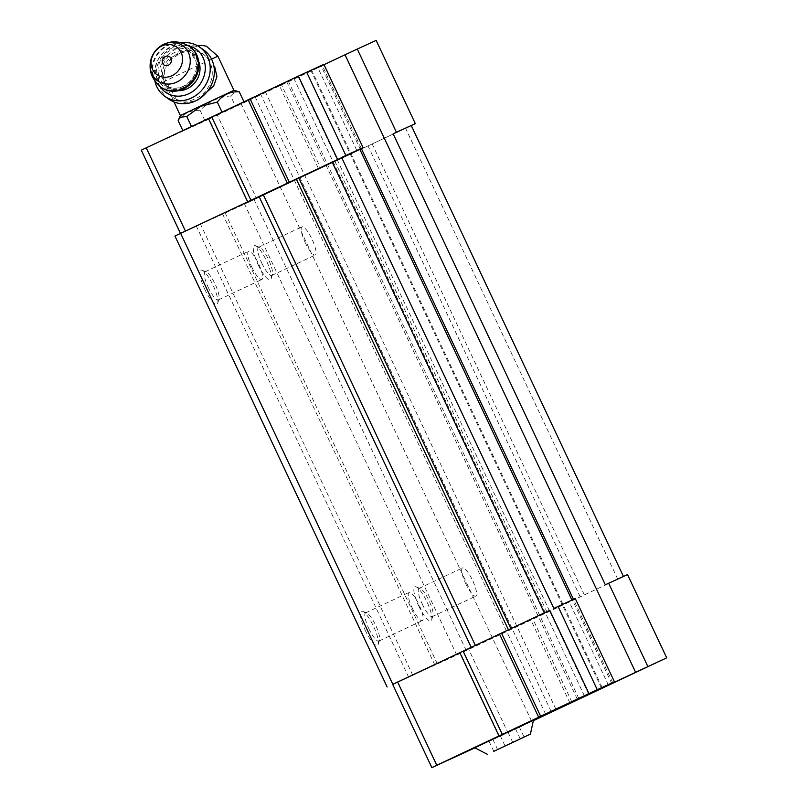 <?xml version="1.0" encoding="UTF-8"?>
<svg xmlns="http://www.w3.org/2000/svg" width="808" height="808" viewBox="0 0 808 808"><rect width="100%" height="100%" fill="white"/><g stroke="black" fill="none" stroke-linecap="round" stroke-linejoin="round"><path stroke-width="0.61" stroke-dasharray="4.04 3.03" d="M195.92 50.783A26.391 23.533 125.1 0 1 202.929 53.995A26.391 23.533 125.1 0 1 207.01 89.112A26.391 23.533 125.1 0 1 172.589 97.182L176.73 100.091L165.559 80.8C163.893 75.316 164.377 69.862 167.004 64.418L169.306 60.954L180.396 53.045L192.183 50.177L195.92 50.783L203.586 54.53L209.777 59.954L211.555 59.125M180.376 115.514L233.936 90.314M176.73 100.091L186.163 102.889L197.829 100.03M392.708 684.416L456.772 655.066L623.443 576.457M392.678 684.366L460.479 653.298L627.523 574.589M456.772 655.066L244.561 204.111L411.262 125.533L248.278 202.343L180.477 233.411L341.703 157.409M466.297 650.602L254.096 199.637M544.683 613.646L332.482 162.691M547.157 612.474L334.946 161.519M580.225 596.89L368.024 145.925M584.366 594.94L372.165 143.986M617.777 579.195L405.576 128.24M623.463 576.488L605.344 584.79M324.028 64.66L240.956 103.495L323.887 64.347M612.656 682.609L573.478 599.354M361.277 148.419L322.261 65.488M601.405 687.911L311.019 70.791M584.437 695.961L294.041 78.851M578.881 698.587L288.486 81.477M555.965 709.333L265.569 92.213M531.492 720.918L240.956 103.495M545.622 714.201L255.086 96.778M551.177 711.575L260.641 94.152M577.336 699.314L286.8 81.891M588.588 694.011L298.051 76.588M602.182 687.537L311.646 70.114M575.256 598.536L571.933 600.061M571.943 600.102L553.914 608.363M204.697 289.133A18.847 4.595 64.8 0 0 217.695 303.232A18.847 4.595 64.8 0 0 213.029 285.264A18.847 4.595 64.8 0 0 202.131 270.226A18.847 4.595 64.8 0 0 204.697 289.133M365.216 630.25A18.847 4.595 64.8 0 0 378.215 644.35A18.847 4.595 64.8 0 0 373.538 626.382A18.847 4.595 64.8 0 0 362.651 611.343A18.847 4.595 64.8 0 0 365.216 630.25M174.932 236.017L244.561 204.111M408.596 677.134L196.384 226.179M412.736 675.195L200.525 224.24M437.36 663.913L225.159 212.958M434.896 665.085L222.685 214.13M418.655 605.768A18.847 4.595 64.8 0 0 431.644 619.867A18.847 4.595 64.8 0 0 426.978 601.899A18.847 4.595 64.8 0 0 416.09 586.861A18.847 4.595 64.8 0 0 418.655 605.768M258.136 264.65A18.847 4.595 64.8 0 0 271.135 278.75A18.847 4.595 64.8 0 0 266.458 260.782A18.847 4.595 64.8 0 0 255.57 245.743A18.847 4.595 64.8 0 0 258.136 264.65M261.721 262.974A15.584 3.798 64.8 0 0 271.821 275.488A15.584 3.798 64.8 0 0 272.468 274.629A15.584 3.798 64.8 0 0 268.609 259.772A15.584 3.798 64.8 0 0 259.6 247.339A15.584 3.798 64.8 0 0 258.53 247.288A15.584 3.798 64.8 0 0 261.721 262.974M305.161 242.491A15.584 3.798 64.8 0 0 315.261 255.005A15.584 3.798 64.8 0 0 312.05 239.289A15.584 3.798 64.8 0 0 301.97 226.816A15.584 3.798 64.8 0 0 305.161 242.491M422.241 604.081A15.584 3.798 64.8 0 0 432.331 616.605A15.584 3.798 64.8 0 0 432.987 615.746A15.584 3.798 64.8 0 0 429.129 600.889A15.584 3.798 64.8 0 0 420.12 588.456A15.584 3.798 64.8 0 0 419.049 588.406A15.584 3.798 64.8 0 0 422.241 604.081M465.681 583.608A15.584 3.798 64.8 0 0 475.771 596.122A15.584 3.798 64.8 0 0 472.569 580.407A15.584 3.798 64.8 0 0 462.489 567.933A15.584 3.798 64.8 0 0 465.681 583.608M368.801 628.574A15.584 3.798 64.8 0 0 378.901 641.087A15.584 3.798 64.8 0 0 379.548 640.229A15.584 3.798 64.8 0 0 375.69 625.372A15.584 3.798 64.8 0 0 366.68 612.939A15.584 3.798 64.8 0 0 365.61 612.888A15.584 3.798 64.8 0 0 368.801 628.574M412.242 608.101A15.584 3.798 64.8 0 0 422.342 620.615A15.584 3.798 64.8 0 0 419.13 604.899A15.584 3.798 64.8 0 0 409.05 592.415A15.584 3.798 64.8 0 0 412.242 608.101M208.282 287.456A15.584 3.798 64.8 0 0 218.382 299.97A15.584 3.798 64.8 0 0 219.029 299.111A15.584 3.798 64.8 0 0 215.17 284.254A15.584 3.798 64.8 0 0 206.171 271.821A15.584 3.798 64.8 0 0 205.091 271.771A15.584 3.798 64.8 0 0 208.282 287.456M251.722 266.983A15.584 3.798 64.8 0 0 261.822 279.497A15.584 3.798 64.8 0 0 258.611 263.782A15.584 3.798 64.8 0 0 248.531 251.298A15.584 3.798 64.8 0 0 251.722 266.983M474.892 747.875L507.929 732.654L468.761 649.42M499.647 736.532L460.479 653.298M570.115 703.344L530.947 620.11M507.929 732.654L533.452 720.625M572.084 702.405L532.927 619.17M608.475 685.255L569.307 602.021M611.787 683.699L572.62 600.465M474.781 747.784L533.452 720.18M141.309 150.177L209.11 119.109L248.278 202.343M209.11 119.109L217.392 115.231L256.56 198.465M217.392 115.231L279.578 85.921L318.736 169.155M279.578 85.921L281.548 84.981L320.715 168.216M281.548 84.981L317.938 67.832L357.096 151.066M317.938 67.832L321.251 66.276L360.419 149.51M321.251 66.276L376.154 40.4M222.17 112.423L183.022 130.967L244.127 102.162L222.028 112.12M178.164 120.634C183.608 113.362 190.93 109.938 200.121 110.373C208.504 101.697 218.685 96.899 230.674 95.97L235.532 106.302M200.121 110.373L204.98 120.705M230.674 95.97L236.108 90.708M169.306 60.954A26.391 23.533 125.1 0 1 192.183 50.177M172.589 97.182A26.391 23.533 125.1 0 1 167.004 64.418M178.477 90.698A20.735 18.493 125.1 0 1 168.852 87.648A20.735 18.493 125.1 0 1 165.65 60.055A20.735 18.493 125.1 0 1 192.698 53.712A20.735 18.493 125.1 0 1 198.829 61.731M160.014 86.476A26.391 23.533 125.1 0 1 161.519 57.156A26.391 23.533 125.1 0 1 188.597 45.803M154.924 81.244A30.159 26.896 125.1 0 1 181.952 42.773M169.023 99.283A30.159 26.896 125.1 0 1 160.832 65.529A30.159 26.896 125.1 0 1 191.425 45.561A30.159 26.896 125.1 0 1 203.697 49.924M512.757 742.38L507.969 732.22L519.271 726.867L488.951 741.098L507.969 732.22M497.607 749.521L492.809 739.34M524.089 737.098L519.271 726.867M520.231 738.865L515.413 728.634M505.071 745.986L500.253 735.755M493.769 751.339L488.951 741.098M165.559 80.8L164.327 81.406C161.539 74.942 162.024 68.73 165.792 62.782C170.114 57.408 169.761 58.772 171.66 57.227L193.738 46.763L197.435 45.692M174.003 101.97L164.327 81.406L217.887 56.206M160.944 87.163A24.886 22.19 125.1 0 1 157.095 54.045A24.886 22.19 125.1 0 1 189.557 46.44M161.196 87.335A24.886 22.19 125.1 0 1 157.6 54.399A24.886 22.19 125.1 0 1 189.809 46.622M183.497 87.476A22.624 20.17 125.1 0 1 155.954 65.973A22.624 20.17 125.1 0 1 190.324 49.773A22.624 20.17 125.1 0 1 183.497 87.476M183.618 86.325A20.735 18.493 125.1 0 1 165.367 85.194A20.735 18.493 125.1 0 1 162.156 57.6A20.735 18.493 125.1 0 1 189.203 51.268A20.735 18.493 125.1 0 1 196.283 69.407A20.735 18.493 125.1 0 1 183.618 86.325M259.6 247.339L255.57 245.743M272.468 274.629L271.135 278.75M271.821 275.488L315.261 255.005M258.53 247.288L301.97 226.816M420.12 588.456L416.09 586.861M432.987 615.746L431.644 619.867M432.331 616.605L475.771 596.122M419.049 588.406L462.489 567.933M366.68 612.939L362.651 611.343M379.548 640.229L378.215 644.35M378.901 641.087L422.342 620.615M365.61 612.888L409.05 592.415M206.171 271.821L202.131 270.226M219.029 299.111L217.695 303.232M218.382 299.97L261.822 279.497M205.091 271.771L248.531 251.298M202.929 53.995L203.616 54.479M168.852 87.648L165.367 85.194C170.751 88.769 176.76 89.133 183.396 86.264C196.081 79.416 198.192 66.407 195.465 59.832L189.203 51.268L192.698 53.712"/><path stroke-width="1.21" d="M493.769 751.339L524.089 737.098L493.769 751.339M503.667 746.622L530.422 734.108L503.667 746.622M197.435 45.692L202.182 45.43L206.393 46.218L217.887 56.206L233.936 90.314L180.376 115.514L178.164 120.634L182.84 130.583M197.829 100.03L213.655 85.991L216.938 76.74L214.675 66.559M533.452 720.625L666.691 657.823L531.492 720.918L614.423 681.77L588.931 693.537L549.773 610.303L392.678 684.366L431.846 767.6L474.892 747.875M549.773 610.303L392.708 684.416M623.443 576.457L411.262 125.533L393.142 133.835L605.344 584.79L608.656 583.235L647.814 666.469M411.262 125.543L415.322 123.634L376.154 40.4L357.277 49.046L396.445 132.28L393.142 133.835M357.277 49.046L324.028 64.66M635.583 672.236L345.046 54.813M573.478 599.354L361.277 148.419M345.854 155.459L306.686 72.235L323.887 64.347L363.055 147.581L174.932 236.017L387.133 686.972M571.933 600.061L359.742 149.137L363.055 147.581M614.423 681.77L575.256 598.536L553.914 608.363M359.742 149.137L341.703 157.409M553.823 608.404L341.622 157.439M544.299 612.868L332.098 161.913M510.898 628.614L298.687 177.659M508.424 629.785L296.223 178.831M475.346 645.38L263.145 194.425M471.205 647.319L259.004 196.364M392.819 684.265L180.618 233.31M666.691 657.823L627.523 574.589L608.656 583.235M597.223 689.648L558.055 606.424M588.931 693.537L540.643 716.292L501.485 633.068M540.643 716.292L538.673 717.241L499.506 634.007M538.673 717.241L502.283 734.381L463.125 651.157M502.283 734.381L498.97 735.937L459.803 652.702M498.97 735.937L436.795 765.247L397.627 682.013M436.795 765.247L431.846 767.6M530.422 734.108L533.452 720.18L496.93 737.27L474.781 747.784L487.436 754.329M415.322 123.634L396.445 132.28M306.686 72.235L298.394 76.114L337.562 159.348M298.394 76.114L250.106 98.879L289.274 182.103M250.106 98.879L248.137 99.818L287.294 183.042M248.137 99.818L211.746 116.968L250.904 200.182M211.746 116.968L208.434 118.513L247.602 201.737M208.434 118.513L146.258 147.824L185.416 231.048M146.258 147.824L141.309 150.177L180.467 233.381M233.936 90.314L239.269 91.829C230.179 91.355 222.857 94.778 217.312 102.091L200.647 106.333L186.759 116.493L179.336 117.372M186.759 116.493L191.476 126.513M217.312 102.091L222.028 112.12M239.269 91.829L243.955 101.788M168.347 65.226A4.989 4.444 125.1 0 1 162.267 60.489A4.989 4.444 125.1 0 1 169.842 56.913A4.989 4.444 125.1 0 1 168.347 65.226M172.003 75.679A16.968 15.13 125.1 0 1 151.338 59.55A16.968 15.13 125.1 0 1 177.114 47.399A16.968 15.13 125.1 0 1 172.003 75.679M198.829 61.731A20.735 18.493 125.1 0 1 187.113 88.769A20.735 18.493 125.1 0 1 178.477 90.698M188.597 45.803A26.391 23.533 125.1 0 1 205.293 67.811A26.391 23.533 125.1 0 1 188.84 93.708A26.391 23.533 125.1 0 1 160.014 86.476M181.952 42.773A30.159 26.896 125.1 0 1 199.556 47.015A30.159 26.896 125.1 0 1 209.848 73.407A30.159 26.896 125.1 0 1 191.435 98.01A30.159 26.896 125.1 0 1 164.882 96.374A30.159 26.896 125.1 0 1 154.924 81.244M199.556 47.015L203.697 49.924A30.159 26.896 125.1 0 1 213.989 76.305A30.159 26.896 125.1 0 1 195.566 100.919A30.159 26.896 125.1 0 1 169.023 99.283L164.882 96.374M217.887 56.206L211.555 59.125M176.78 82.083A21.594 19.261 125.1 0 1 150.48 61.549A21.594 19.261 125.1 0 1 183.295 46.086A21.594 19.261 125.1 0 1 176.78 82.083M182.85 88.506A24.886 22.19 125.1 0 1 160.944 87.163C149.197 77.164 147.006 65.529 154.379 52.237C164.357 40.683 176.094 38.744 189.557 46.44A24.886 22.19 125.1 0 1 198.051 68.205A24.886 22.19 125.1 0 1 182.85 88.506M189.809 46.622A24.886 22.19 125.1 0 1 190.052 46.793A24.886 22.19 125.1 0 1 198.546 68.559A24.886 22.19 125.1 0 1 183.355 88.86A24.886 22.19 125.1 0 1 161.448 87.506A24.886 22.19 125.1 0 1 161.196 87.335M174.003 101.97L180.376 115.514M160.944 87.163L161.448 87.506C168.236 91.96 175.629 92.435 183.628 88.93C193.738 83.497 198.859 75.114 199 63.782L194.667 51.278L189.557 46.44"/></g></svg>
